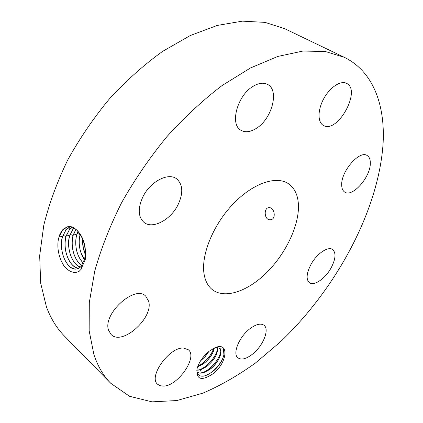 <?xml version="1.0" encoding="UTF-8"?>
<svg xmlns="http://www.w3.org/2000/svg" width="423" height="423" viewBox="0 0 423 423"><rect width="100%" height="100%" fill="white"/><g stroke="black" fill="none" stroke-linecap="round" stroke-linejoin="round"><path stroke-width="0.63" d="M93.932 354.648C97.861 366.371 103.466 375.915 110.747 383.28L129.56 396.288L152.016 401.85L176.846 400.549L202.934 393.131C220.632 385.485 238.101 375.476 255.339 363.098L280.232 342.006C336.459 288.56 378.86 210.162 383.116 143.016C385.157 104.693 373.07 71.233 344.153 57.242L325.245 51.49L302.942 51.056L277.779 56.455L250.501 67.96L222.101 85.531C202.961 100.103 184.513 117.197 166.757 136.809C149.79 157.557 134.763 179.468 121.676 202.554C110.006 225.834 101.034 248.666 94.757 271.048L89.301 302.598L89.153 330.738L93.932 354.648M344.153 57.242L284.594 28.648L265.02 22.377L242.368 21.15L217.195 25.443L190.287 35.527L162.622 51.373C144.143 64.666 126.493 80.402 109.673 98.575C93.689 117.858 79.688 138.363 67.675 160.084C57.063 182.075 49.1 203.791 43.791 225.232L39.672 255.693L40.682 283.204L46.445 306.924C50.85 318.667 56.862 328.401 64.476 336.116L110.747 383.28M209.131 351.275C203.061 356.309 199.053 362.062 197.107 368.539C196.061 379.643 201.348 381.398 212.959 373.795C227.616 362.728 229.552 340.98 214.741 347.849L209.131 351.275M253.049 86.366C237.176 95.524 229.562 124.685 241.02 130.3C245.398 132.716 250.543 132.045 256.46 128.285C271.915 118.926 279.608 90.168 267.595 84.441C263.503 82.348 258.659 82.987 253.049 86.366M298.437 204.986C297.993 194.992 294.556 187.833 288.126 183.503C275.77 175.413 252.23 183.598 232.571 204.547C212.88 225.417 200.904 255.392 204.066 274.051C205.229 280.941 207.942 286.107 212.209 289.549C224.713 299.447 247.947 291.32 266.887 272.375C285.869 253.446 299.204 225.496 298.437 204.986M177.946 204.933C183.423 193.216 182.979 184.507 176.608 178.813C168.338 172.182 150.244 181.552 142.895 196.838C137.708 208.322 138.057 216.825 143.952 222.345C152.454 229.594 170.591 219.971 177.946 204.933M148.663 301.255L145.718 296.137C134.958 284.489 102.408 313.945 108.568 330.257L111.053 334.45C122.051 346.331 153.761 317.874 148.663 301.255M183.561 348.076C169.554 346.701 147.965 376.787 157.599 384.253L160.037 385.702L163.183 386.109C177.713 386.4 198.043 357.102 188.362 349.779L183.561 348.076M249.766 328.845C239.043 336.978 232.269 353.818 237.906 357.832C241.38 360.227 246.271 358.979 252.584 354.088C263.117 345.882 269.805 329.305 264.005 325.255C260.69 323.008 255.941 324.203 249.766 328.845M310.984 264.423C306.442 273.306 305.908 279.392 309.393 282.68C314.009 286.376 325.276 278.604 331.05 268.002C335.714 259.056 336.237 252.891 332.61 249.507C328.095 245.99 316.79 253.663 310.984 264.423M341.694 184.719C341.71 188.362 342.736 190.826 344.771 192.116C352.338 197.615 370.331 177.359 370.321 163.532C370.437 159.54 369.364 156.864 367.106 155.5C359.571 150.065 341.15 171.135 341.694 184.719M323.918 125.689C338.009 133.123 361.337 90.453 346.775 83.447L346.574 83.342C340.658 80.211 329.956 87.26 323.801 98.591C317.567 109.88 317.525 122.316 323.373 125.414L323.918 125.689M60.018 233.808L58.395 239.291C57.19 246.012 58.041 253.023 60.96 260.319L63.852 265.792C69.123 272 74.231 273.834 79.17 271.291L80.872 269.525L85.319 259.436C86.429 246.419 83.495 236.552 76.515 229.837L74.469 228.219C72 226.548 69.52 226.115 67.04 226.929L63.011 229.345L60.018 233.808L63.011 229.345M196.801 369.94C197.049 375.212 199.905 377.152 205.372 375.761L211.955 372.245C218.337 367.122 222.324 361.305 223.92 354.802L223.444 349.197L219.669 348.695L218.797 348.055L215.608 347.505M270.054 219.786L270.292 219.78C276.515 219.685 274.76 207.328 269.123 207.651L268.986 207.656C263.545 207.577 264.068 220.066 270.054 219.786M67.04 226.929L62.572 229.895L58.823 237.451M70.377 226.58L66.094 229.472L62.345 237.002C58.395 250.628 66.919 270.144 75.997 269.091L78.789 268.298L81.258 266.294L84.674 258.844C86.371 247.254 83.654 237.589 76.515 229.837M219.474 348.515C220.711 349.668 221.086 351.534 220.595 354.12C219.177 359.74 215.545 364.848 209.697 369.443L203.463 372.647C200.819 373.414 198.651 373.171 196.959 371.917C198.683 373.245 200.93 373.493 203.69 372.663L209.76 369.506C218.21 363.521 223.413 351.841 219.669 348.695M70.414 226.585L66.178 229.462L62.43 236.986L61.954 239.191C60.938 245.774 61.679 252.161 64.164 258.347C67.326 265.417 71.297 268.991 76.077 269.07L77.176 268.917M217.396 347.547C218.141 353.639 214.54 360.01 206.588 366.667L200.518 369.802L196.795 370.236M217.337 347.537L217.353 351.423C215.931 357.007 212.32 362.072 206.519 366.609L201.174 369.506L196.795 370.178M68.156 227.701L69.673 229.044L65.94 236.499C62.133 249.602 69.98 268.404 78.842 268.272M72.169 227.003L69.763 229.033L66.025 236.489L65.486 239.032C64.582 245.308 65.285 251.399 67.601 257.306C70.53 264.095 74.289 267.743 78.884 268.251M72.132 226.992L69.679 229.044M214.339 348.029C213.176 353.771 209.544 359.048 203.431 363.849L197.615 366.884M214.26 348.066L214.133 348.742C212.706 354.3 209.115 359.317 203.368 363.791L197.647 366.794M74.004 227.902L73.316 228.605L69.594 235.992L69.002 238.889C68.198 244.854 68.87 250.643 71.011 256.264C73.406 262.096 76.563 265.707 80.481 267.093M71.73 227.288L73.232 228.621L69.509 236.008C66.078 247.915 72.27 265.015 80.444 267.125M73.962 227.875L73.237 228.616M208.708 351.613L205.176 356.499L200.698 360.65M208.893 351.465L205.245 356.557L200.565 360.856M75.939 229.314L73.142 235.495L72.486 238.762C71.788 244.404 72.423 249.887 74.395 255.212C76.288 260.05 78.81 263.444 81.967 265.395M75.891 229.277L73.057 235.511C69.996 246.228 74.675 261.493 81.93 265.438M77.954 231.291L76.579 235.024C74.427 246.445 76.663 255.799 83.283 263.09M78.001 231.344L76.663 235.008L75.955 238.651C75.357 243.96 75.96 249.126 77.758 254.149C79.159 257.914 81.01 260.869 83.315 263.021M80.164 234.231L80.079 234.538C78.065 243.717 79.519 252.129 84.452 259.77M80.217 234.316L79.402 238.561C78.884 243.357 79.445 248.195 81.094 253.076L84.478 259.674M82.697 239.185C82.326 244.378 83.183 249.454 85.256 254.413M82.76 239.355L83.241 247.471L85.266 254.239M203.659 376.153L205.187 375.709C213.335 373.038 222.593 362.252 223.926 354.611L224.153 352.798M201.327 373.054L202.12 372.795C210.21 370.114 219.31 359.518 220.669 351.925L220.774 351.349M198.25 370.173L199.08 369.903C207.101 367.212 216.053 356.806 217.438 349.255L217.549 348.642M217.586 348.409L217.671 347.606M197.832 366.297C205.562 362.056 210.881 356.06 213.779 348.293M202.807 357.668L205.969 354.088M84.986 260.732L84.674 258.844M59.32 235.78L62.345 237.002M81.02 269.329L81.258 266.294M64.56 228.119L66.094 229.472M62.937 235.294L65.94 236.499M66.533 234.807L69.509 236.008M70.102 234.326L73.057 235.511M73.644 233.845L76.579 235.024M77.166 233.369L80.079 234.538M200.518 369.802L201.39 373.033M271.148 219.627L270.292 219.78M205.187 375.709L205.996 375.561M202.12 372.795L204.246 372.399M220.669 351.925L220.595 354.12M199.08 369.903L201.174 369.506M217.438 349.255L217.353 351.423M197.673 366.72L198.128 366.63M214.16 348.113L214.133 348.742"/></g></svg>
